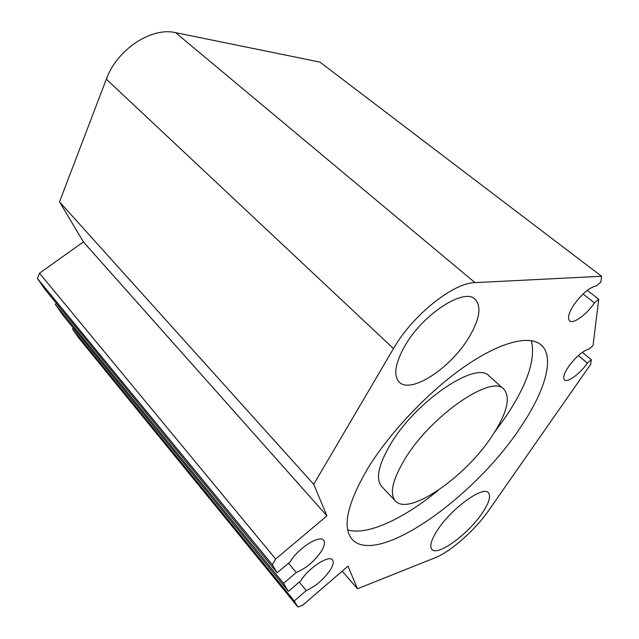 <?xml version="1.0" encoding="UTF-8"?>
<svg xmlns="http://www.w3.org/2000/svg" width="639" height="639" viewBox="0 0 639 639"><rect width="100%" height="100%" fill="white"/><g stroke="black" fill="none" stroke-linecap="round" stroke-linejoin="round"><path stroke-width="0.96" d="M587.273 290.338L598.735 299.244L593.032 345.587L589.014 349.046C582.632 350.955 575.803 356.818 568.534 366.626C564.037 373.448 562.695 377.897 564.517 379.965C567.52 383.049 580.244 373.583 587.345 363.112L591.299 359.693L582.321 352.313M578.271 355.572L587.369 363.08M583.024 293.98L594.43 302.894L598.735 299.244M475.017 282.63C453.378 282.646 412.387 315.354 393.488 348.582L313.725 484.298L326.936 515.841L275.649 559.029L272.294 564.7L277.19 572.792L45.153 289.635L37.437 278.516L39.482 273.204L83.413 241.933L59.523 201.86L106.338 79.196C116.937 49.523 151.475 26.766 175.605 32.653L475.017 282.63L601.563 276.272L600.844 282.166L596.419 285.881C589.454 287.39 581.945 293.708 573.894 304.819C568.702 312.982 567.28 318.342 569.637 320.89C573.279 324.356 586.754 314.5 594.406 302.926L594.43 302.894M277.19 572.792L290.258 561.721C297.814 548.398 319.867 534.404 323.622 540.259C325.235 542.399 324.524 546.002 321.481 551.074C314.612 561.114 306.201 568.263 296.24 572.536L283.564 583.327L288.421 591.355L300.833 580.731C308.15 568.159 329.109 554.54 332.496 559.924C333.941 561.865 333.215 565.211 330.299 569.956C323.701 579.461 315.698 586.33 306.273 590.572L294.212 600.932L297.91 607.05L302.774 605.141L348.007 566.154L357.473 588.759L342.224 571.138M601.563 276.272L319.939 62.103L175.605 32.653M297.91 607.05L78.525 337.696L72.487 328.989L73.517 328.23M288.421 591.355L63.093 315.466L55.297 304.236L56.44 303.405M404.918 345.819C422.858 314.172 464.257 287.454 475.104 299.236C481.806 306.696 479.649 319.596 468.627 337.943C450.375 368.32 410.749 394.351 399.239 382.09C393.209 375.42 395.102 363.327 404.918 345.819M405.174 458.626C431.453 415.19 492.022 373.999 503.891 389.183C510.896 397.69 507.015 413.217 492.246 435.774C465.751 476.67 408.888 516.528 395.405 500.968C389.271 493.699 392.53 479.585 405.174 458.626M503.891 389.183L489.115 375.98C476.686 360.364 416.293 400.621 390.693 443.937C378.368 464.849 375.389 479.066 381.763 486.591L395.405 500.968M72.487 328.989L294.212 600.932M299.244 582.097L306.273 590.572M357.473 588.759L434.983 557.823C450.663 551.753 475.376 529.827 488.763 510.393L590.732 364.254L591.299 359.693M367.776 468.435C347.241 503.676 342.025 527.303 352.137 539.332C376.938 566.881 473.834 497.877 519.667 428.577C544.795 392.09 555.571 357.009 540.945 344.788C529.22 334.764 500.057 341.905 464.226 366.826C428.442 391.715 389.678 432.595 367.776 468.435M347.712 529.899C367.425 535.881 403.912 518.604 438.37 490.201M494.41 432.451L506.12 416.229C527.383 384.327 535.809 359.134 531.384 340.643M437.827 529.603C451.893 508.021 483.268 485.512 488.404 492.725C491.135 496.215 488.979 503.157 481.926 513.532C467.884 534.436 437.515 556.577 431.9 549.372C429.328 546.153 431.301 539.564 437.827 529.603M59.523 201.86L313.725 484.298M288.493 563.231L296.24 572.536M55.297 304.236L283.564 583.327M326.936 515.841L83.413 241.933M37.437 278.516L272.294 564.7M39.482 273.204L275.649 559.029M106.338 79.196L393.488 348.582"/></g></svg>
